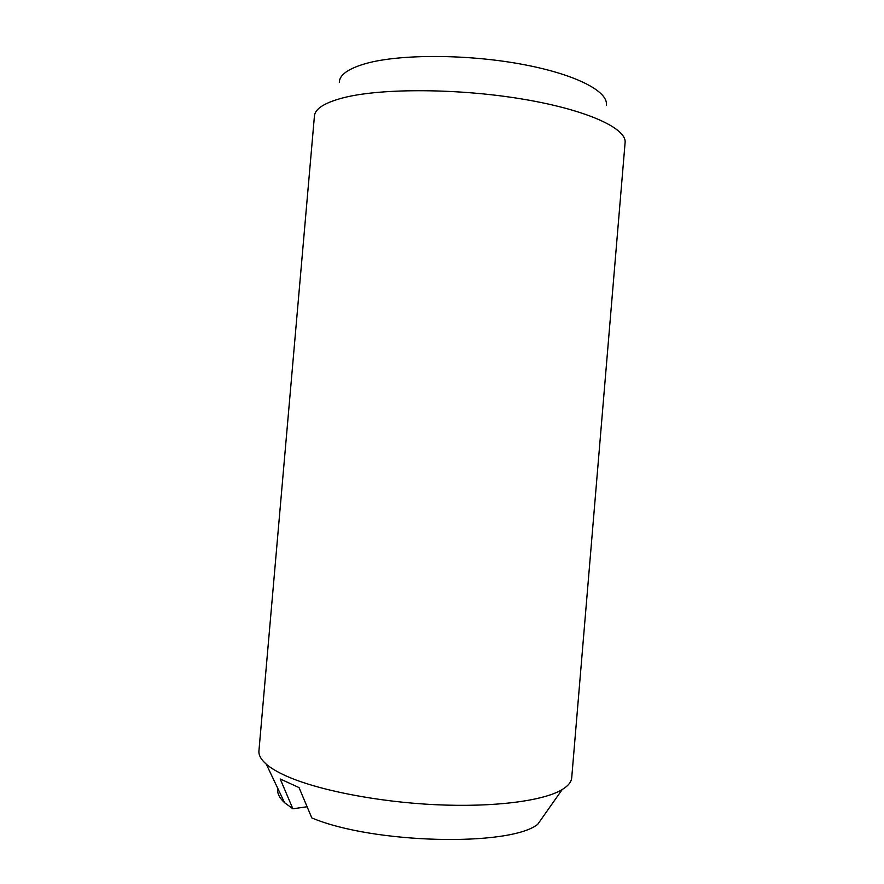 <?xml version="1.0" encoding="UTF-8"?>
<svg xmlns="http://www.w3.org/2000/svg" width="884" height="884" viewBox="0 0 884 884"><rect width="100%" height="100%" fill="white"/><g stroke="black" fill="none" stroke-linecap="round" stroke-linejoin="round"><path stroke-width="1.33" d="M344.694 97.439C325.135 102.356 315.047 108.555 314.428 116.014L258.935 750.87C258.548 755.102 261.001 759.544 266.305 764.196C270.769 768.063 277.2 771.909 285.609 775.721C316.815 789.931 376.916 801.921 435.525 804.705C494.167 807.49 543.66 800.904 562.191 789.567C568.213 785.887 571.384 781.92 571.727 777.677L625.099 142.644C626.878 128.478 587.352 109.981 523.262 99.207C459.304 88.389 382.838 88.024 344.694 97.439M606.314 105.163C608.733 91.439 575.252 73.936 520.654 64.035C466.166 54.079 400.319 54.09 366.628 63.316C348.661 68.366 339.555 74.676 339.323 82.267M307.102 806.749L292.88 808.794L284.549 802.672C279.211 797.711 276.957 792.959 277.786 788.418M292.88 808.794L280.206 778.97L299.046 787.589L311.809 817.921C372.949 843.855 509.504 846.883 537.671 824.374L562.191 789.567M284.549 802.672L266.305 764.196"/></g></svg>
